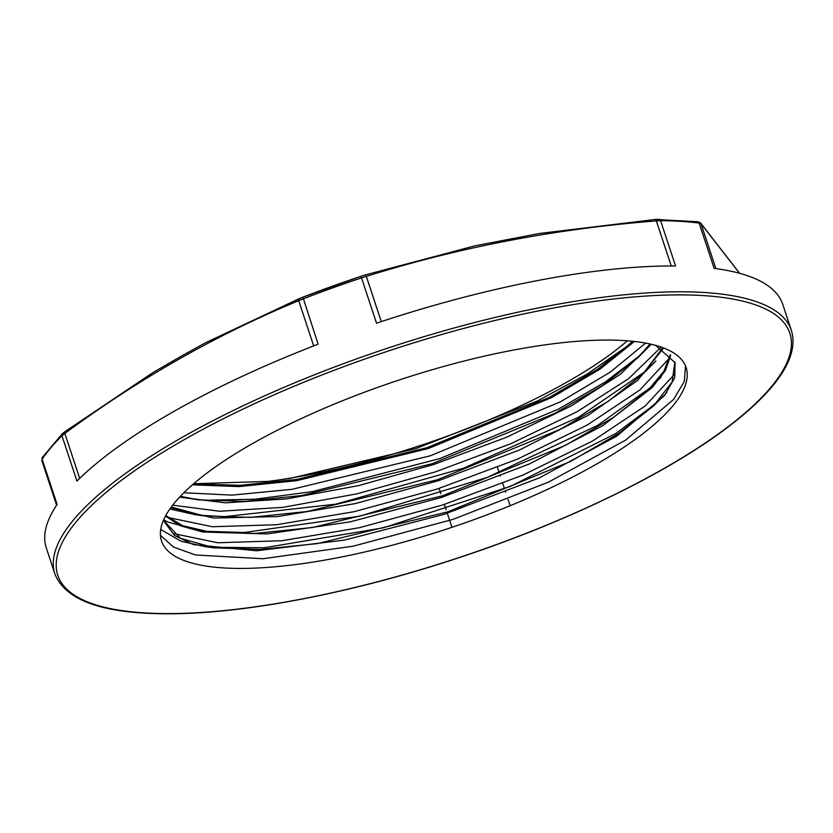<?xml version="1.0" encoding="UTF-8"?>
<svg xmlns="http://www.w3.org/2000/svg" width="833" height="833" viewBox="0 0 833 833"><rect width="100%" height="100%" fill="white"/><g stroke="black" fill="none" stroke-linecap="round" stroke-linejoin="round"><path stroke-width="1.25" d="M54.863 573.895L46.325 548.052A387.855 109.821 -18.3 0 1 57.123 504.475L42.139 459.17A2.343 2.114 -145.8 0 1 42.358 457.379L42.139 459.17A387.855 109.821 -18.3 0 1 61.954 435.763L76.938 481.078A387.855 109.821 -18.3 0 1 318.123 344.175L302.879 297.173L299.349 298.589A2.343 1.354 67.3 0 0 299.276 298.62A2.343 1.354 67.3 0 0 298.724 300.692L303.139 298.87A387.855 109.821 -18.3 0 1 361.522 277.889L366.333 276.389A2.343 1.01 -107.1 0 0 364.896 275.036L475.06 245.797L539.472 233.469L655.3 219.475A2.343 0.875 85.3 0 1 655.415 219.443A2.343 0.875 85.3 0 1 656.352 220.901L660.579 220.662A387.855 109.821 -18.3 0 1 699.147 223.088L714.131 268.393A387.855 109.821 -18.3 0 1 782.801 304.493L791.35 330.326A387.855 109.821 161.7 0 0 388.626 347.84A387.855 109.821 161.7 0 0 54.863 573.895C65.911 601.645 106.405 614.921 176.367 613.713C251.389 612.442 355.399 591.93 456.38 558.547C559.495 524.748 657.518 478.163 719.118 433.618C741.422 417.572 758.863 402.131 771.452 387.303C789.767 365.749 796.4 346.757 791.35 330.326M361.012 276.285L302.9 297.173A386.085 109.321 161.7 0 1 361.012 276.285L364.896 275.036A2.343 1.01 -107.1 0 0 364.854 275.057L361.012 276.285L376.506 323.194A387.855 109.821 -18.3 0 1 675.563 265.966L660.579 220.662A2.343 1.728 -89.5 0 0 659.018 219.287L659.018 219.287A2.343 1.728 -89.5 0 0 658.695 219.318L655.529 219.454M697.096 221.734A2.343 1.937 97.3 0 1 699.147 223.088L701.022 223.702A2.343 2.301 -44.7 0 0 700.334 222.703M475.06 245.808L364.854 275.057M62.36 433.743A2.343 1.958 45.1 0 0 61.954 435.763L64.828 433.452A2.343 1.218 -126.2 0 1 64.901 431.65A2.343 1.218 -126.2 0 1 65.099 431.546L152.418 372.903L180.251 356.753L205.22 342.915L302.879 297.173M299.349 298.589L205.22 342.915M511.701 350.412A276.244 78.219 161.7 0 0 161.54 540.981A276.244 78.219 161.7 0 0 448.373 528.507A276.244 78.219 161.7 0 0 686.09 367.509A276.244 78.219 161.7 0 0 511.701 350.412M632.778 341.28L626.135 346.955L587.38 373.955L537.4 400.975L415.834 448.633L289.811 478.465L268.247 481.38L193.652 483.754M674.845 361.98L672.127 382.014L653.499 406.004L618.825 433.347L570.699 461.378L447.894 511.806L317.571 543.564L260.531 549.436L214.216 547.854L180.501 538.326L164.445 521.354L163.872 519.344M670.273 354.671L663.911 371.247L648.261 389.959L613.577 417.302L565.503 445.311L442.729 495.75L312.417 527.528L255.356 533.422L209.031 531.85L182.864 525.748L165.757 515.585M662.193 348.486L642.93 373.975L608.225 401.308L560.182 429.318L437.471 479.725L307.21 511.504L250.171 517.397L203.835 515.856L171.306 507.026M650.032 343.998L637.516 358.086L602.78 385.398L554.726 413.387L432.067 463.752L301.89 495.5L244.902 501.372L198.566 499.852L180.386 496.301M632.164 342.113L597.459 369.404L549.436 397.362L426.913 447.696L296.85 479.444L239.894 485.337L193.506 483.879M179.709 497.03L198.566 499.852M194.433 499.259L206.209 500.216L255.075 499.217L312.594 491.585L439.855 458.566L558.287 409.211L605.247 382.024L640.462 355.139M637.516 358.086L650.781 344.716M169.88 508.994L195.349 514.732L203.835 515.856M199.701 515.263L224.671 516.647L335.834 504.163L463.679 468.156L578.383 417.333L645.877 371.039M642.93 373.975L655.883 360.949M164.039 520.011L168.027 522.093L200.545 530.736L209.031 531.85M204.897 531.256L244.059 532.506L359.429 516.241L487.222 477.413L597.605 425.413L651.198 387.022M648.261 389.959L661.267 376.87M160.727 529.465L181.136 541.273L205.72 546.729L214.216 547.854M210.083 547.26L264.29 547.77L383.295 527.83L510.39 486.389L615.899 433.472L656.446 403.068M653.499 406.004L666.723 392.687M655.592 345.372L675.084 362.657L674.678 377.797L664.547 395.54L616.909 436.055L539.367 477.861L443.729 514.45L344.466 540.107L256.626 550.769L193.568 544.647L174.513 535.432L164.84 522.52L163.986 519.094M670.742 355.181L665.432 370.487L652.072 387.699L602.925 425.59L529.653 463.835L441.636 497.416L350.12 521.885L266.904 533.953L202.617 531.995L180.261 525.706L165.475 516.116M662.933 348.912L637.661 380.4L588.015 415.386L519.334 450.039L438.876 480.579L355.285 503.59L277.441 516.585L213.665 518.043L170.796 507.714M651.114 344.237L620.554 374.121L571.146 405.983L507.172 437.002L434.18 464.356L358.575 485.618L286.916 498.852L225.493 502.83L179.574 497.166M634.413 341.457L600.166 369.019L552.112 397.362L428.339 448.518L296.569 480.714L238.967 486.587L192.402 484.837M685.517 365.958L684.33 381.399L673.668 399.351L625.687 440.084L548.458 482.14L453.069 519.344L353.13 546.209L262.968 558.745L195.526 554.986L173.493 547.052L160.446 535.348M675.074 373.715L645.211 405.942L592.752 440.938L522.832 475.122L442.417 505.069L359.377 527.716L281.981 540.721L217.788 542.762L173.202 533.505M669.763 357.732L639.879 389.979L587.327 424.976L517.408 459.17L436.94 489.117L353.91 511.733L276.494 524.738L212.342 526.737L167.829 517.449M660.6 347.632L628.665 378.63L577.248 411.637L510.837 443.708L435.19 471.947L356.982 493.823L283.001 507.339L219.766 511.254L172.723 505.162M645.575 343.102L610.454 371.997L560.411 401.839L430.411 455.766L291.977 489.335L231.897 495.125L183.885 492.74M268.236 481.38A276.244 78.219 161.7 0 0 627.364 340.791M439.095 488.419L440.855 493.75M441.636 496.104L442.021 497.291M444.385 504.434L446.144 509.765M446.925 512.118L451.955 527.32M510.129 505.714L508.047 499.436M505.673 492.23L505.277 491.054M504.517 488.752L502.747 483.411M500.373 476.205L499.987 475.039M499.217 472.738L497.457 467.386M715.88 268.622L701.022 223.702L739.548 273.286M381.285 321.611L366.333 276.389C459.483 247.234 556.152 228.731 656.352 220.901L671.252 265.956M79.687 478.371L64.828 433.452C139.267 378.536 217.226 334.272 298.724 300.692L313.677 345.893M42.358 457.379L62.329 433.774L64.901 431.65L154.563 371.591M770.369 387.928A385.512 109.154 -18.3 0 1 144.328 612.89A385.512 109.154 -18.3 0 1 356.753 361.918A385.512 109.154 -18.3 0 1 770.369 387.928M539.472 233.5L655.415 219.443L697.638 221.713L700.491 222.848L739.652 273.318M41.765 460.326L56.613 505.235M164.83 522.53L164.445 521.354"/></g></svg>
